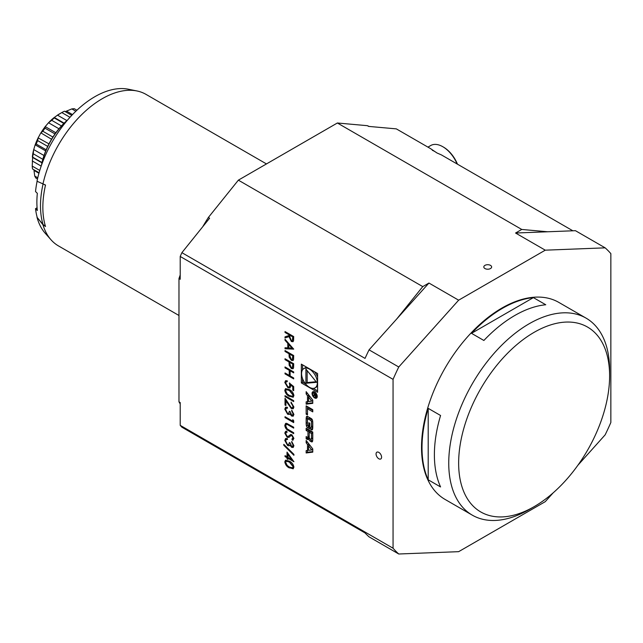 <?xml version="1.0" encoding="UTF-8"?>
<svg xmlns="http://www.w3.org/2000/svg" width="643" height="643" viewBox="0 0 643 643"><rect width="100%" height="100%" fill="white"/><g stroke="black" fill="none" stroke-linecap="round" stroke-linejoin="round"><path stroke-width="0.96" d="M490.48 268.557A3.906 2.25 -0 0 0 490.866 265.623A3.906 2.25 -0 0 0 484.573 265.623A3.906 2.25 -0 0 0 485.176 268.67A3.906 2.25 -0 0 0 490.48 268.557M378.823 458.764A3.906 2.25 -120 0 0 379.241 458.973A3.906 2.25 -120 0 0 381.58 457.012A3.906 2.25 -120 0 0 378.96 452.471A3.906 2.25 -120 0 0 376.091 453.524A3.906 2.25 -120 0 0 378.823 458.764M285.026 339.255L293.69 349.133L285.026 348.747L285.026 347.767L287.799 347.895L287.799 343.362L285.026 340.235L285.026 339.255M285.026 359.646L285.026 358.746L293.69 363.745L293.554 367.917L292.983 368.769L291.359 368.56L289.165 365.296L289.02 361.953L285.026 359.646L285.275 358.89M285.026 396.578L285.026 395.678L293.69 400.677L293.69 401.578L285.026 396.578L285.275 395.823M291.263 407.614L292.461 407.726L293.023 406.464L291.022 402.092L293.907 407.019L293.208 408.731L291.335 408.554L285.91 400.902L285.91 405.556L285.026 405.042L285.026 398.242L291.263 407.614M291.665 415.153L292.493 415.225L293.023 413.931L291.689 410.17L293.907 414.43L293.168 416.174L291.657 416.053L289.872 413.859L289.133 414.51L287.598 414.221L284.801 409.149L285.588 407.244L287.357 407.284L287.357 408.184L286.159 408.273L285.693 409.679L287.525 413.28L288.691 413.361L289.358 411.263L290.242 411.777L291.665 415.153M293.28 416.093L291.906 415.908L290.122 413.714L289.133 414.51L287.598 414.221M287.606 408.04L286.159 408.273M292.798 421.197L292.798 419.662L293.69 420.763L293.69 422.612L285.026 417.604L285.026 416.712L292.798 421.197L293.047 419.967M286.625 423.327L293.69 427.225L293.69 428.125L287.341 424.501L286.304 424.436L285.693 425.867L287.148 428.865L293.69 432.739L293.69 433.639L288.458 430.617C286.352 429.596 285.138 427.86 284.801 425.401L285.605 423.432L286.625 423.327M288.008 436.541L290.572 434.58L291.89 434.781L293.907 438.413L292.444 440.23L291.906 439.113L293.023 437.795L291.922 435.697L290.805 435.713L288.988 437.344L287.148 437.296L284.801 433.093L285.572 431.413L286.698 431.14L287.132 432.241L286.272 432.474L285.693 433.599L287.156 436.412L288.506 436.308M293.16 439.957L292.444 440.23L292.179 439.016M291.906 439.113L292.589 438.799M292.155 438.968L293.264 437.658L292.171 435.552L290.805 435.713M291.665 446.443L292.493 446.515L293.023 445.221L291.689 441.46L293.907 445.72L293.168 447.464L291.657 447.343L289.872 445.149L289.133 445.8L287.598 445.511L284.801 440.439L285.588 438.526L287.357 438.574L287.357 439.474L286.159 439.563L285.693 440.961L287.525 444.57L288.691 444.651L289.358 442.553L290.242 443.059L291.665 446.443M293.28 447.383L291.906 447.198L290.122 445.004L289.133 445.8L287.598 445.511M287.606 439.33L286.159 439.563M283.804 444.345L293.907 454.36L293.907 455.308L283.804 445.294L283.804 444.345M287.027 456.851L287.027 452.101L293.907 461.722L287.911 458.258L287.911 459.415L287.027 458.901L287.027 457.744L285.026 456.594L285.026 455.694L287.268 456.707L287.268 452.439M180.209 256.469L180.209 279.279L178.971 278.572L178.971 401.819L180.209 402.534L180.209 425.345L393.058 548.23L393.058 379.354A185.506 107.1 -60 0 1 398.756 367L369.058 349.856A185.506 107.1 120 0 0 365.039 358.4L181.897 252.667A185.506 107.1 120 0 0 180.209 256.469L393.058 379.354M301.342 364.139L301.342 382.906L317.586 392.286L317.586 373.519L301.342 364.139M306.156 452.969L312.771 452.142L312.771 448.918L306.156 440.455L306.156 442.778L307.499 444.498L307.499 450.478L306.156 450.639L306.156 452.969L307.394 452.254L312.771 451.587M311.284 441.741A1.825 1.053 -120 0 0 312.201 441.829A1.825 1.053 -120 0 0 312.546 441.299A12.964 7.483 -120 0 0 312.771 439.105L312.771 432.072L306.156 428.254L306.156 430.456L307.981 431.509L307.981 436.677A1.165 0.675 -120 0 1 307.74 437.208A1.165 0.675 -120 0 1 307.161 437.152L306.156 436.573L306.156 438.775L307.161 439.354A1.825 1.053 -120 0 0 308.077 439.45A1.825 1.053 -120 0 0 308.423 438.92A12.964 7.483 -120 0 0 308.616 437.618L308.777 437.706A12.964 7.483 -120 0 0 308.97 439.233A1.825 1.053 -120 0 0 310.223 441.122L311.284 441.741L312.522 441.026A1.825 1.053 -120 0 0 312.594 441.066M311.284 429.765A1.825 1.053 -120 0 0 312.201 429.854A1.825 1.053 -120 0 0 312.546 429.323A12.964 7.483 -120 0 0 312.771 427.129L312.771 422.917A12.964 7.483 -120 0 0 312.546 420.466A1.825 1.053 -120 0 0 311.284 418.577L307.635 416.471A1.825 1.053 -120 0 0 306.727 416.375A1.825 1.053 -120 0 0 306.381 416.905A12.964 7.483 -120 0 0 306.156 419.099L306.156 423.311A12.964 7.483 -120 0 0 306.381 425.762A1.825 1.053 -120 0 0 307.635 427.651L309.789 428.897L309.789 423.255L308.849 422.708L308.849 426.148L308.31 425.835A1.165 0.675 -120 0 1 307.491 424.412L307.491 419.533A1.165 0.675 -120 0 1 307.732 419.003A1.165 0.675 -120 0 1 308.31 419.059L310.617 420.393A1.165 0.675 -120 0 1 311.437 421.816L311.437 426.695A1.165 0.675 -120 0 1 311.196 427.225A1.165 0.675 -120 0 1 310.858 427.265L310.858 429.516L312.522 429.05A1.825 1.053 -120 0 0 312.594 429.082M307.491 414.928L307.491 408.827L312.771 411.874L312.771 409.671L306.156 405.854L306.156 414.156L307.491 414.928M314.644 397.953A3.673 2.122 -120 0 0 316.485 398.138A3.673 2.122 -120 0 0 316.485 393.894A3.673 2.122 -120 0 0 312.811 391.772A3.673 2.122 -120 0 0 312.249 394.714A3.673 2.122 -120 0 0 314.644 397.953M307.499 401.682L306.156 401.843L306.156 404.174L312.771 403.346L312.771 400.123L306.156 391.659L306.156 393.982L307.499 395.71L307.499 401.682L308.544 401.079M289.35 467.935C286.882 466.762 285.371 464.736 284.801 461.859L285.54 460.211L289.35 461.144C291.809 462.269 293.329 464.262 293.907 467.115L293.152 468.803L289.599 467.799C287.132 466.617 285.613 464.592 285.05 461.714L284.801 461.859M289.35 396.385C286.882 395.212 285.371 393.178 284.801 390.301L285.54 388.653L289.35 389.586C291.809 390.711 293.329 392.704 293.907 395.558L293.152 397.245L289.599 396.241C287.132 395.067 285.613 393.042 285.05 390.164L284.801 390.301M289.358 383.051L293.69 386.572L293.69 390.679L292.798 390.164L292.798 386.764L290.523 384.908L290.684 386.186L289.929 387.962L287.855 387.697L284.801 382.448L285.54 380.752L287.244 380.801L287.244 381.701L286.272 381.693L285.693 383.011L287.887 386.821L289.221 386.99L289.8 385.511L289.358 383.051M285.026 367.852L285.026 366.952L293.69 371.959L293.69 372.852L290.13 370.802L290.13 375.93L293.69 377.98L293.69 378.88L285.026 373.88L285.026 372.98L289.246 375.416L289.246 370.288L285.026 367.852L285.275 367.097M285.026 351.44L285.026 350.539L293.69 355.539L293.554 359.71L292.983 360.562L291.359 360.353L289.165 357.09L289.02 353.746L285.026 351.44L285.275 350.684M285.026 332.463L285.026 331.563L293.69 336.562L293.57 340.766L292.967 341.706L291.367 341.505L289.02 336.611L285.026 337.977L285.026 336.86L289.02 335.493L289.02 334.77L285.026 332.463L285.275 331.708M266.475 163.933L146.001 94.376A87.504 50.524 120 0 0 136.919 90.96L128.375 89.224A84.691 48.892 -60 0 0 37.005 181.238L45.516 185.031A87.504 50.524 120 0 0 42.848 207.303A87.504 50.524 120 0 0 45.516 226.505L42.912 224.672A87.504 50.524 120 0 0 50.998 239.775A87.504 50.524 120 0 0 58.497 245.931L178.971 315.488M427.949 147.126L430.722 145.527A24.153 13.945 60 0 1 442.802 146.717L443.541 147.151A23.1 13.334 60 0 1 451.724 154.408A23.1 13.334 60 0 1 457.462 164.166M442.802 146.717A24.153 13.945 60 0 1 451.354 154.312A24.153 13.945 60 0 1 457.125 163.981M577.872 465.283L605.151 434.845A185.506 107.1 -60 0 0 610.85 422.491L610.85 253.615A185.506 107.1 -60 0 0 605.151 247.844L575.453 230.692L515.565 233.023L545.264 250.175L458.644 300.185L398.756 367M432.321 150.285A24.153 13.945 60 0 1 436.943 152.954L430.448 148.573L396.321 128.873L368.616 126.398L367.378 125.682A171.504 99.022 -60 0 1 369.082 126.438M572.865 230.797L441.379 154.891L436.943 152.954M605.151 247.844L545.264 250.175M428.937 283.041L422.756 286.609L396.771 318.936L428.937 283.041L458.644 300.185M396.771 318.936L369.058 349.856M547.732 231.777L521.754 229.455L515.565 233.023M367.378 125.682L337.366 122.998L238.368 180.153L208.356 217.487L209.594 218.202L181.897 252.667M180.209 425.345A185.506 107.1 120 0 0 181.897 427.201L365.039 532.943A185.506 107.1 120 0 0 369.058 536.857L398.756 554.001A185.506 107.1 -60 0 1 393.058 548.23M398.756 554.001L458.644 551.67L545.264 501.661L553.133 492.876M337.366 122.998L521.754 229.455M238.368 180.153L422.756 286.609M178.971 278.572A171.504 99.022 -60 0 1 180.209 275.019M202.746 226.722A171.504 99.022 -60 0 1 208.356 217.487M180.209 403.941A171.504 99.022 -60 0 1 178.971 401.819M43.017 184.187A87.327 50.419 120 0 0 43.033 224.552L37.005 217.262A84.691 48.892 -60 0 0 45.219 233.248L50.998 239.775M136.919 90.96A87.504 50.524 120 0 0 42.912 184.155M42.912 224.672L37.005 217.262M41.433 165.38A49.873 28.798 -60 0 1 67.7 119.879M67.298 120.345A50.58 29.2 120 0 0 41.642 164.793M76.911 110.226L74.291 108.715A41.562 24 120 0 0 71.831 108.916L65.232 111.625M64.469 111.191L71.743 115.386L64.469 111.191A41.562 24 120 0 0 61.8 112.565L59.26 114.028A38.347 22.143 -60 0 0 58.023 114.776L53.811 117.838M69.983 117.291L61.8 112.565L57.524 115.177L66.888 120.579M63.818 123.448L54.285 117.942A41.562 24 120 0 0 51.729 120.321L48.514 122.749L45.179 126.631L44.986 128.158A41.562 24 120 0 0 42.848 131.252L40.75 133.021L38.146 137.883L48.964 143.871M47.703 146.395L37.672 140.608A41.562 24 120 0 0 36.217 144.04L35.172 144.747L33.597 150.028L33.701 149.57L43.997 155.51M45.709 150.92L35.18 144.836L38.178 137.682M37.672 140.608L38.146 137.883A38.347 22.143 -60 0 0 36.547 141.339A38.347 22.143 -60 0 0 35.18 144.836M42.832 159.319L33.243 153.781A41.562 24 120 0 0 32.64 157.141L32.222 166.103A41.562 24 120 0 0 32.544 168.98L39.086 172.758M42.012 162.55L32.64 157.141L32.447 156.514M33.243 153.781L33.597 150.028A38.347 22.143 -60 0 0 32.367 156.836M37.768 177.814L34.746 176.069A41.562 24 120 0 0 35.952 178.127L37.487 179.011M34.746 176.069L33.991 170.411L38.942 173.272M45.235 126.639A38.347 22.143 -60 0 0 40.903 132.892L51.544 139.25M54.02 117.645A38.347 22.143 -60 0 0 48.836 122.451L48.514 122.749L58.955 128.777M41.176 166.103L32.246 160.943M39.77 170.451L32.222 166.103M46.175 149.787L36.217 144.04M52.903 137.055L42.848 131.252M61.439 125.924L51.729 120.321M55.001 133.945L44.986 128.158M72.514 114.575L66.695 111.215M75.85 111.239L71.831 108.916M45.38 226.079L43.033 224.552M44.568 184.71L45.468 185.232M37.125 217.141A84.514 48.796 -60 0 1 35.526 208.678L37.334 210.494A85.455 49.334 120 0 1 37.334 193.342L35.526 191.534A84.514 48.796 -60 0 1 37.109 181.286M37.077 207.777L35.526 208.678M609.612 375.914A106.754 61.632 120 0 0 534.124 332.335A106.754 61.632 120 0 0 458.644 463.081A106.754 61.632 120 0 0 534.124 506.66A106.754 61.632 120 0 0 609.612 375.914L609.612 370.199A113.755 65.674 -60 0 0 586.054 318.124L558.831 302.411A113.755 65.674 120 0 0 471.174 332.881A113.755 65.674 120 0 0 421.519 447.359A113.755 65.674 120 0 0 445.077 499.434L472.3 515.156A113.755 65.674 -60 0 1 448.742 463.081A113.755 65.674 -60 0 1 498.397 348.602A113.755 65.674 -60 0 1 586.054 318.124M533.385 297.613L471.512 333.331A113.755 65.674 -60 0 1 533.385 297.613L545.762 304.758A113.755 65.674 120 0 0 483.882 340.477L471.512 333.331M428.198 408.353L428.198 479.799A113.755 65.674 -60 0 1 422.009 447.649A113.755 65.674 -60 0 1 428.198 408.353L440.576 415.499A113.755 65.674 120 0 0 434.387 454.794A113.755 65.674 120 0 0 440.576 486.944L428.198 479.799M534.124 506.66L529.181 509.521A113.755 65.674 -60 0 1 472.3 515.156M302.58 378.655L302.58 382.191L301.342 382.906M302.58 364.854L302.58 369.821M315.038 387.858A11.14 6.43 -120 0 0 315.038 374.998A11.14 6.43 -120 0 0 303.89 368.56A11.14 6.43 -120 0 0 302.186 377.489A11.14 6.43 -120 0 0 309.46 387.311A11.14 6.43 -120 0 0 315.038 387.858L316.268 387.15A11.14 6.43 -120 0 0 317.586 385.888M317.586 377.055A11.14 6.43 -120 0 0 314.523 371.75M306.872 367.338A11.14 6.43 -120 0 0 305.128 367.852L303.89 368.56M302.58 382.191L305.634 383.959M313.286 388.372L317.586 390.856M316.573 382.312L305.907 369.05L305.907 383.268L316.573 382.312M307.145 370.593L307.145 382.553L316.115 381.749M307.145 382.553L305.907 383.268M311.751 449.947L308.544 450.341L308.544 445.84L311.751 449.947L312.771 449.353M308.544 445.84L309.781 445.125L312.771 448.951M307.394 450.486L307.394 452.254M308.544 449.875L307.499 450.478M307.394 442.038L308.736 443.791L308.736 445.728M308.736 443.791L307.499 444.498M307.394 442.071L306.156 442.778M310.328 438.984A1.825 1.053 -120 0 0 311.461 440.407L312.522 441.026M309.219 437.457L308.777 437.706M309.219 437.264L308.704 437.561M307.394 437.248L307.394 438.06L308.399 438.647A1.825 1.053 -120 0 0 308.471 438.679M307.394 438.06L306.156 438.775M307.74 437.208L308.978 436.493A1.165 0.675 -120 0 0 309.219 436.01M307.394 428.969L307.394 429.741L309.219 430.794L309.219 432.225L311.437 433.511L311.437 438.671A1.165 0.675 -120 0 1 311.196 439.201A1.165 0.675 -120 0 1 310.617 439.145L310.039 438.815A1.165 0.675 -120 0 1 309.219 437.393L309.219 432.225L310.456 431.509L312.675 432.795L312.675 437.955L311.437 438.671M309.219 430.794L307.981 431.509M307.394 429.741L306.156 430.456M311.196 439.201L312.434 438.486A1.165 0.675 -120 0 0 312.675 437.955M312.675 432.795L311.437 433.511M312.096 426.703L312.522 429.05M312.096 428.801L310.858 429.516M312.096 426.55A1.165 0.675 -120 0 0 312.434 426.51A1.165 0.675 -120 0 0 312.675 425.979L311.437 426.695M312.675 421.342L312.675 425.979M312.562 420.554A1.165 0.675 -120 0 0 311.855 419.678L310.617 420.393M307.732 419.003L308.97 418.288A1.165 0.675 -120 0 1 309.548 418.344L311.855 419.678M309.789 425.602L308.849 426.148M307.603 424.959A12.964 7.483 -120 0 0 307.619 425.047A1.825 1.053 -120 0 0 308.873 426.936L309.789 427.466M307.571 416.431A12.964 7.483 -120 0 0 307.394 418.384L307.394 422.596A12.964 7.483 -120 0 0 307.491 424.171M312.771 410.443L308.728 408.112L307.491 408.827M307.394 406.569L307.491 413.497M307.394 413.441L306.156 414.156M314.644 397.382A2.974 1.72 -120 0 0 316.131 397.535A2.974 1.72 -120 0 0 316.131 394.095A2.974 1.72 -120 0 0 313.157 392.375A2.974 1.72 -120 0 0 312.699 394.762A2.974 1.72 -120 0 0 314.644 397.382M316.292 397.438A3.673 2.122 -120 0 0 316.991 397.591M313.535 391.603A3.673 2.122 -120 0 0 313.318 392.286M314.596 395.332L315.48 396.699L316.356 396.12L316.356 394.77L313.173 392.937L314.58 394.127L313.173 395.606L314.949 395.132M314.949 394.4L313.856 395.14M316.348 396.192L315.48 396.699L316.356 396.12M313.993 395.132L313.173 395.606M315.978 394.939L315.978 395.935A0.731 0.418 60 0 1 314.949 395.341L314.949 394.344L316.308 394.746M307.394 393.243L308.736 394.995L308.736 396.932M308.736 394.995L307.499 395.71M307.394 393.275L306.156 393.982M307.394 401.69L307.394 403.458L312.771 402.791M307.394 403.458L306.156 404.174M311.751 401.152L308.544 401.545L308.544 397.044L311.751 401.152L312.771 400.557M308.544 397.044L309.781 396.329L312.771 400.155M285.05 461.714L285.669 460.147M293.272 468.723L289.599 467.799M292.581 467.726L293.264 466.488L289.599 461.899L286.392 461.144M293.023 466.633L289.358 462.044L286.264 461.208L285.693 462.405L287.18 465.403L289.358 467.043L292.469 467.807L293.264 466.488M293.779 461.361L287.911 458.258M287.911 459.126L287.027 458.901M287.268 458.756L287.027 457.744M287.268 457.607L285.026 456.594M285.275 456.45L285.275 455.839M291.673 459.528L288.16 454.239L287.911 457.358L291.673 459.528L287.911 454.384M293.907 454.922L283.804 445.294M284.053 445.149L284.053 444.594M292.613 446.427L293.023 445.221M293.264 445.077L291.689 442.36M291.938 442.215L291.938 441.677M287.847 445.366L284.801 440.439M285.05 440.294L285.709 438.47M288.811 444.57L289.591 442.681M289.109 437.264L287.397 437.16L284.801 433.093M285.05 432.948L285.693 431.349M287.091 432.136L286.4 432.409M288.257 436.396L290.813 434.435M293.272 439.876L292.694 440.085M293.69 427.836L287.341 424.501M287.59 424.356L286.432 424.372M293.69 433.35L288.699 430.472C286.601 429.452 285.388 427.716 285.05 425.256L284.801 425.401M285.05 425.256L285.733 423.375M293.69 422.322L285.026 417.604M285.275 417.468L285.275 416.857M292.613 415.137L293.023 413.931M293.264 413.787L291.689 411.07M291.938 410.925L291.938 410.387M287.847 414.076L284.801 409.149M285.05 409.004L285.709 407.18M288.811 413.28L289.591 411.391M292.581 407.646L293.023 406.464M293.264 406.32L291.022 402.992M291.271 402.848L291.271 402.253M293.312 408.659L291.335 408.554M291.584 408.409L285.91 400.902M285.91 405.267L285.026 405.042M285.275 404.897L285.275 398.652M293.69 401.296L285.275 396.434M285.05 390.164L285.669 388.589M293.272 397.173L289.599 396.241M292.581 396.176L293.264 394.939L289.599 390.341L286.392 389.594M293.023 395.075L289.358 390.486L286.264 389.65L285.693 390.848L287.18 393.854L289.358 395.485L292.469 396.249L293.264 394.939M293.69 390.389L292.798 390.164M293.047 390.02L292.798 386.764M293.047 386.62L290.523 384.908M290.049 387.882L287.855 387.697M288.104 387.552L284.801 382.448M285.05 382.304L285.669 380.688M287.244 381.492L286.392 381.637M289.342 386.909L289.8 385.511M290.049 385.366L289.599 382.906M293.69 372.57L290.13 370.802M293.69 378.598L285.026 373.88M285.275 373.736L285.275 373.125M289.246 370.288L289.246 375.416M289.495 370.143L285.275 367.708M293.095 368.696L291.359 368.56M291.609 368.423L289.165 365.296M289.414 365.152L289.02 361.953M289.27 361.808L285.275 359.501M292.461 367.667L293.047 363.994L289.913 362.467L289.889 364.203L291.359 367.659L292.348 367.756L292.798 364.131L289.913 362.467M293.095 360.49L291.359 360.353M291.609 360.217L289.165 357.09M289.414 356.945L289.02 353.746M289.27 353.602L285.275 351.295M292.461 359.461L293.047 355.78L289.913 354.261L289.889 355.997L291.359 359.453L292.348 359.55L292.798 355.925L289.913 354.261M293.666 348.972L285.026 348.747M285.275 348.602L285.275 347.783M287.799 343.362L287.799 347.895M288.048 343.217L285.026 340.235M285.275 340.091L285.275 339.536M291.994 348.08L288.94 344.222L288.691 347.935L291.994 348.08L288.691 344.359M293.087 341.618L291.367 341.505M291.617 341.369L289.02 336.611M289.27 336.466L285.026 337.977M285.275 337.832L285.275 336.779M289.02 334.77L289.02 335.493M289.27 334.625L285.275 332.318M292.444 340.613L293.047 336.803L289.913 335.284L289.897 337.101L291.375 340.613L292.324 340.702L292.798 336.948L289.913 335.284M311.461 440.407L310.223 441.122M309.886 438.703L308.97 439.233M308.399 438.647L307.161 439.354M309.219 435.962L307.981 436.677M312.651 421.117L311.437 421.816M309.548 418.344L308.31 419.059M308.873 426.936L307.635 427.651M307.619 425.047L306.381 425.762M307.394 422.596L306.156 423.311M307.394 418.384L306.156 419.099M307.354 416.342L306.381 416.905M314.949 395.043L314.041 395.574M32.375 156.755L33.637 149.747M40.766 132.997L45.179 126.615M48.603 122.636L53.932 117.693M57.958 114.808L59.26 114.028M41.948 162.84L32.48 157.374M55.845 132.755L45.211 126.615M64.123 123.151L54.43 117.556M309.219 437.216L308.64 437.553M312.434 426.51L311.196 427.225M314.234 391.756L313.157 392.375M317.216 396.908L316.131 397.535M314.949 394.738L314.411 395.051M316.356 395.959L315.834 396.265"/></g></svg>

